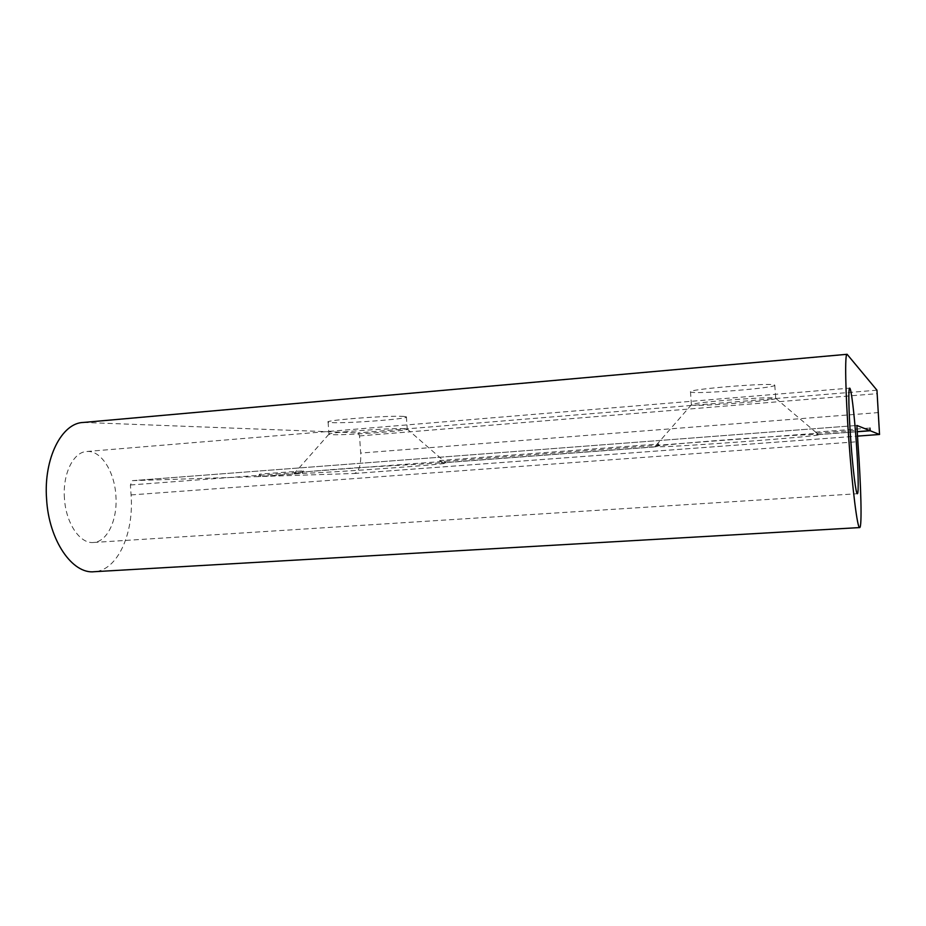 <?xml version="1.0" encoding="UTF-8"?>
<svg xmlns="http://www.w3.org/2000/svg" width="926" height="926" viewBox="0 0 926 926"><rect width="100%" height="100%" fill="white"/><g stroke="black" fill="none" stroke-linecap="round" stroke-linejoin="round"><path stroke-width="0.69" stroke-dasharray="4.63 3.47" d="M775.513 398.168L775.722 398.319C778.153 400.472 698.019 406.884 691.942 405.056L691.409 404.766C689.048 402.613 772.631 396.027 775.513 398.168M774.564 385.031L774.784 385.204C777.238 387.82 697.139 394.372 691.016 392.115L690.495 391.848C686.108 389.36 771.497 382.392 774.564 385.031M818.202 434.56L815.563 432.153L818.642 434.653C822.901 436.204 673.723 447.316 656.893 446.772L658.733 443.994L655.944 446.749L655.006 446.598C653.825 445.915 687.567 442.721 730.95 439.514C774.31 436.296 814.348 434.062 818.202 434.56L857.117 431.643M404.778 428.692C392.011 427.777 325.257 432.673 328.88 434.259L332.145 434.676C347.389 435.382 411.179 430.602 407.22 429.039L404.778 428.692M403.933 416.445C390.853 415.149 322.815 420.265 328.117 422.129L331.311 422.603C346.579 423.645 410.368 418.807 406.387 416.885L403.933 416.445M83.537 422.441L358.154 432.87L359.519 435.938L360.7 453.069C361.105 465.141 358.987 471.947 354.369 473.475L260.704 476.508L302.316 473.383L303.311 470.848L300.279 473.441L294.294 473.383C292.141 472.908 317.873 470.535 354.207 467.931L441.274 462.861L439.618 460.546L658.733 443.994M64.438 498.257C62.528 473.718 73.501 451.761 86.905 451.494C100.992 450.175 114.569 471.6 115.889 495.688C117.764 519.405 107.462 541.849 93.526 542.474C80.018 544.083 65.804 523.19 64.438 498.257M439.618 460.546L442.906 462.826L656.893 446.772M441.274 462.861L655.944 446.749M260.704 476.508L259.477 474.158L303.311 470.848M259.477 474.158L258.551 476.577L300.279 473.441M258.551 476.577L132.36 480.652L130.404 484.981L131.075 494.924C134.108 533.411 117.579 570.474 94.394 571.701M818.596 434.641L857.129 431.748M302.316 473.383C335.478 472.422 453.624 463.857 446.135 462.919L442.906 462.826M815.563 432.153L869.919 428.043M85.979 422.406L847.371 354.496M359.519 435.938L877.316 393.654M878.681 412.556L360.7 453.069M354.264 473.475L857.441 436.123L354.369 473.475M132.36 480.652L856.909 425.451L132.406 480.652M130.404 484.981L857.025 430.254M131.075 494.924L857.846 441.702M876.957 390.182L358.154 432.87M774.784 385.204L775.722 398.319M775.664 398.249L818.642 434.653M328.117 422.129L328.95 434.317M328.88 434.259L294.294 473.383M86.905 451.494L849.64 388.144M93.526 542.474L857.372 493.732M407.116 428.981L446.135 462.919M406.387 416.885L407.22 429.039M691.409 404.766L655.006 446.598M690.495 391.848L691.421 404.836"/><path stroke-width="1.39" d="M850.774 440.417C848.679 411.757 848.228 387.253 849.698 388.144C851.156 387.867 854.281 413.656 856.249 441.413C858.263 468.799 858.853 493.917 857.372 493.732C856.018 494.715 852.846 469.494 850.774 440.417M859.617 527.577L94.394 571.701C72.506 574.49 48.858 540.495 46.589 499.16C43.429 458.474 61.799 422.707 83.537 422.441L846.977 354.311M848.853 440.07C845.369 392.369 844.697 352.505 847.105 354.299L876.957 390.182L879.538 434.479L870.22 430.764L869.919 428.043L870 430.671L856.897 425.451L857.846 441.702C861.087 485.965 862.141 527.496 859.71 527.577C857.534 529.556 852.302 488.488 848.853 440.07M879.526 434.479L857.441 436.123L879.538 434.479M857.129 431.748L870.22 430.764M857.117 431.643L870 430.671"/></g></svg>
